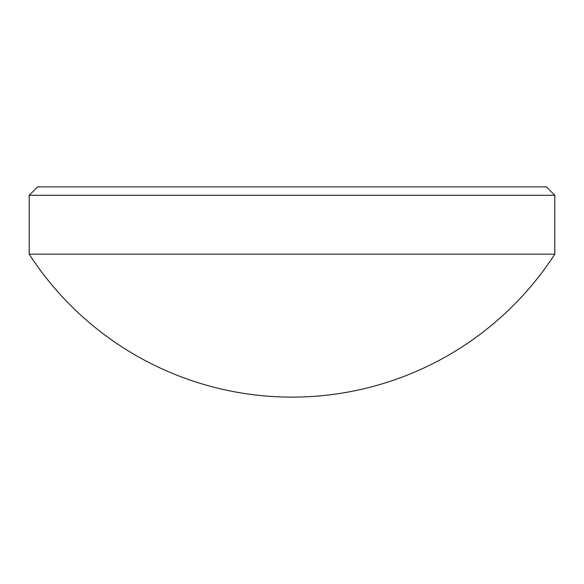 <?xml version="1.0" encoding="UTF-8"?>
<svg xmlns="http://www.w3.org/2000/svg" width="584" height="584" viewBox="0 0 584 584"><rect width="100%" height="100%" fill="white"/><g stroke="black" fill="none" stroke-linecap="round" stroke-linejoin="round"><path stroke-width="0.88" d="M37.61 186.88L546.39 186.88L554.8 195.29L29.2 195.29L37.61 186.88M29.2 254.157L554.8 254.157A313.024 313.024 0 0 1 29.2 254.157L29.2 195.29M554.8 254.157L554.8 195.29"/></g></svg>
